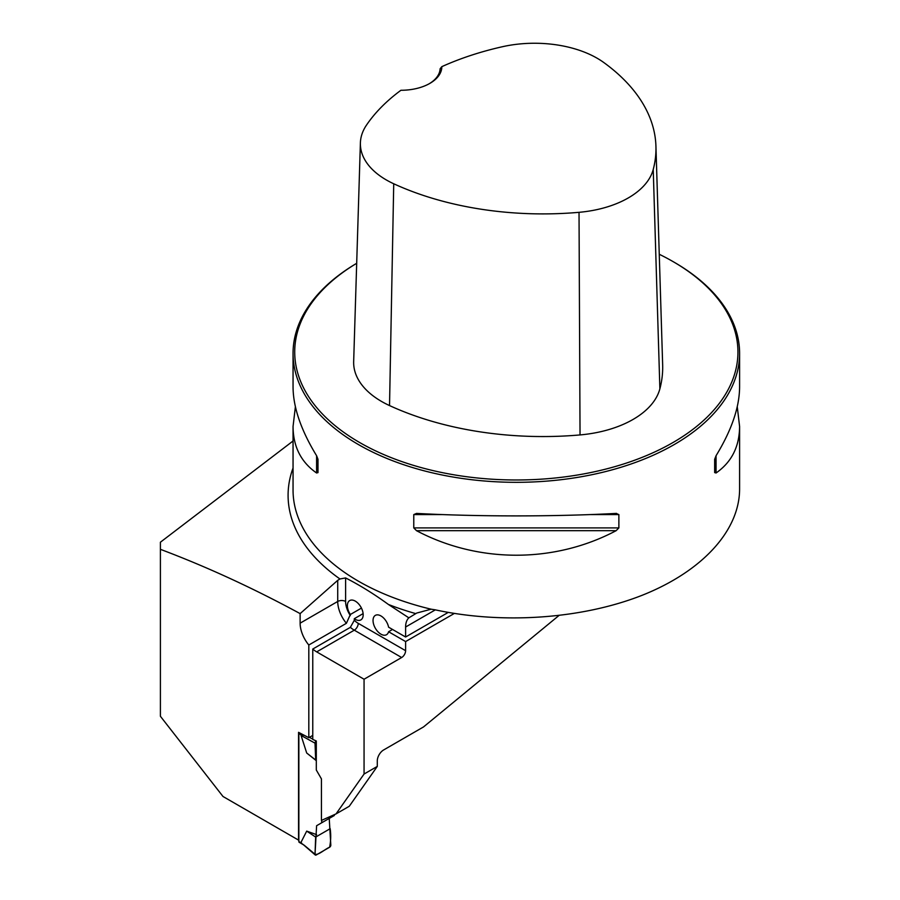 <?xml version="1.0" encoding="UTF-8"?>
<svg xmlns="http://www.w3.org/2000/svg" width="900" height="900" viewBox="0 0 900 900"><rect width="100%" height="100%" fill="white"/><g stroke="black" fill="none" stroke-linecap="round" stroke-linejoin="round"><path stroke-width="1.35" d="M737.258 406.733L739.597 426.476L739.597 489.24C739.44 530.809 702.146 571.421 642.274 595.238C582.221 618.919 502.853 624.499 435.139 609.817L431.134 609.199L416.756 613.035L408.848 617.839L388.406 604.462C374.197 594.101 359.933 585.259 345.611 577.935L339.952 578.97L337.725 580.331L300.127 613.62C253.148 588.139 206.572 566.707 160.403 549.326L160.403 542.216L293.051 441M300.127 613.62L300.127 623.171A23.445 13.534 60 0 0 308.812 645.008L308.812 737.685L298.564 732.33L298.564 840.116L222.998 796.489L160.403 716.276L160.403 549.326M558.855 615.589L423.562 726.908L383.603 749.981A8.933 5.152 -60 0 0 377.291 760.916L377.291 766.406L364.061 774.034L364.061 679.23L401.659 657.518A5.58 3.217 120 0 0 405.608 650.689L405.608 641.565L454.331 613.44M364.061 774.034L336.037 813.904L321.424 820.418L321.424 778.871L316.305 770.018L316.305 740.981L312.761 739.418L312.761 649.046L350.348 627.345L354.296 620.325A17.865 10.316 -120 0 0 358.245 623.34A5.58 3.217 -60 0 1 354.296 630.18A23.445 13.534 60 0 1 350.348 627.345M363.116 613.62L354.296 618.705L354.296 620.325M308.812 645.008L346.399 623.306L350.348 614.498L361.451 608.096M308.812 737.685L312.761 735.401M448.234 612.405L405.608 637.009L405.608 627.019A22.331 12.893 -120 0 1 408.848 617.839M364.061 679.23L316.699 651.881A23.445 13.534 60 0 1 312.761 649.046M377.291 766.406L349.267 806.265L336.037 813.904M674.201 262.26L673.02 261.585A221.602 127.935 0 0 0 673.02 261.574A221.602 127.935 0 0 1 673.999 441.945A221.602 127.935 0 0 1 361.62 443.644A221.602 127.935 0 0 1 356.681 263.306A223.279 128.903 0 0 0 293.051 353.419A223.279 128.903 0 0 0 516.319 482.321A223.279 128.903 0 0 0 739.597 353.419A223.279 128.903 0 0 0 674.201 262.26L673.02 261.574A221.602 127.935 0 0 0 659.25 254.273M616.129 513.416L618.874 514.586L618.874 527.906L616.129 530.685C554.366 563.389 478.282 563.389 416.52 530.685L413.775 527.906L413.775 514.586L416.52 513.416C478.282 516.724 554.366 516.724 616.129 513.416L616.556 513.405M739.597 426.476C739.451 446.659 731.599 462.173 716.051 472.995L714.656 472.601L714.656 459.281L716.051 455.726C731.599 430.234 739.451 407.329 739.597 387L739.597 353.419M293.051 353.419L293.051 387C293.186 407.329 301.039 430.234 316.598 455.726L317.993 459.281L317.993 472.601L316.598 472.995C301.039 462.173 293.186 446.659 293.051 426.476L295.391 406.733M354.296 618.705A11.16 6.446 -120 0 0 360.866 619.898A11.16 6.446 -120 0 0 360.866 607.016A11.16 6.446 -120 0 0 349.706 600.57A11.16 6.446 -120 0 0 350.348 614.498M441.821 66.656A239.299 138.15 180 0 1 502.279 46.755A88.582 51.142 180 0 1 603.765 62.505A239.299 138.15 180 0 1 655.931 146.183A239.299 138.15 180 0 1 653.231 169.481A88.582 51.142 180 0 1 579.026 212.321A239.299 138.15 180 0 1 393.728 183.769A88.582 51.142 180 0 1 360.394 142.875A88.582 51.142 180 0 1 366.446 125.168A239.299 138.15 180 0 1 400.939 90.27A40.748 23.524 0 0 0 429.885 83.374A40.748 23.524 0 0 0 441.821 66.656L440.123 68.771A39.071 22.556 180 0 1 429.277 83.711M360.394 142.875L353.666 361.564A95.31 55.024 0 0 0 389.531 405.574A246.026 142.043 0 0 0 580.039 434.925A95.31 55.024 0 0 0 659.88 388.834A246.026 142.043 0 0 0 662.659 364.882L655.931 146.183M317.993 472.601L317.993 459.281M405.608 637.009L388.586 627.176A11.16 6.446 -120 0 0 383.017 617.456A11.16 6.446 -120 0 0 375.356 615.375A11.16 6.446 -120 0 0 375.356 628.268A11.16 6.446 -120 0 0 386.527 634.714A11.16 6.446 -120 0 0 388.586 631.744L405.608 641.565M392.535 629.46L388.586 631.744M299.07 732.623A1.676 0.968 120 0 0 298.856 733.534L298.856 841.545A1.676 0.968 120 0 0 299.205 842.31L303.48 844.785M334.35 814.658L334.35 815.479L321.716 822.769L321.716 820.294M315.022 854.235L316.609 825.716L329.231 818.426L330.817 845.123A1.676 0.968 120 0 1 329.625 847.226L316.204 854.977A1.676 0.968 -60 0 1 315.281 855A1.676 0.968 -60 0 1 315.022 854.235L304.065 845.111M316.609 834.637L306.697 831.116L301.095 842.175M316.609 825.716L321.716 822.769M316.305 760.691L306.697 753.008L301.095 735.48L303.559 735.21M306.697 831.116L315.664 837.067L330.176 828.686M301.095 735.48L315.022 743.153A1.676 0.968 120 0 1 316.204 741.038L315.293 740.543M312.761 739.136L309.442 737.314M306.697 753.008L316.305 760.5M315.022 743.153L315.664 759.589M315.664 837.067L315.022 854.235C318.488 855.428 324.968 849.071 329.625 847.226C330.851 841.095 331.031 834.908 330.176 828.686L315.664 837.067M339.952 578.97A228.24 131.771 180 0 1 293.051 468M415.755 613.62A228.24 131.771 180 0 1 388.406 604.462M435.341 609.851L405.608 627.019M431.134 609.199A223.279 128.903 180 0 1 293.051 490.05L293.051 426.476M580.039 434.925L579.026 212.321M389.531 405.574L393.728 183.769M659.88 388.834L653.231 169.481M618.874 514.586L590.051 514.586M442.586 514.586L413.775 514.586M618.874 527.906L413.775 527.906M616.129 530.685L416.52 530.685M716.051 455.726L716.051 472.995M316.598 472.995L316.598 455.726M316.699 651.881L354.296 630.18L401.659 657.518M300.127 623.171L337.725 601.459L337.725 580.331M346.399 623.306A23.445 13.534 60 0 1 337.725 601.459A5.58 3.217 0 0 1 345.611 601.459A17.865 10.316 -120 0 0 350.348 615.577M358.245 623.34L405.608 650.689M345.611 577.935L345.611 601.459M298.856 733.534L301.871 735.266M298.856 841.545L301.871 843.278M315.281 855L302.918 844.29"/></g></svg>
